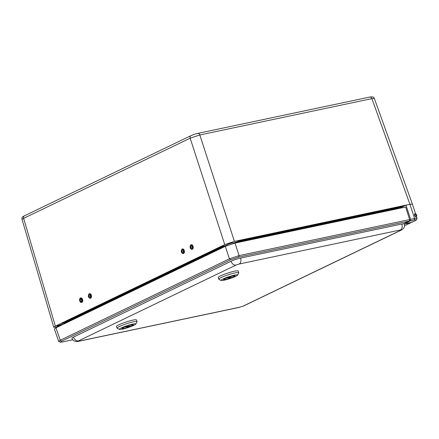 <?xml version="1.0" encoding="UTF-8"?>
<svg xmlns="http://www.w3.org/2000/svg" width="439" height="439" viewBox="0 0 439 439"><rect width="100%" height="100%" fill="white"/><g stroke="black" fill="none" stroke-linecap="round" stroke-linejoin="round"><path stroke-width="0.66" d="M56.642 327.055L53.772 327.264L55.352 326.139L224.757 244.611L234.421 241.384L199.822 134.971L371.882 98.632L374.341 98.479C374.215 97.085 372.744 96.602 369.934 97.03L197.879 133.368C193.769 134.466 194.834 134.087 190.888 135.706L24.37 215.845C22.411 216.756 21.643 217.958 22.049 219.44L23.64 218.337L190.158 138.197L199.822 134.971C199.279 133.665 198.549 133.16 197.632 133.451M234.421 241.384L409.944 204.316A7.216 0.867 161.9 0 1 409.944 204.311L412.402 204.151L374.346 98.484M412.402 204.151L415.585 213.892M235.814 242.915A2.404 0.291 -18.1 0 1 235.902 242.871L235.666 242.152M235.902 242.871L240.462 240.572L234.772 242.586A2.404 0.291 -18.1 0 1 233.647 243.041M226.793 245.302A2.404 0.291 -18.1 0 1 226.206 245.445L223.621 245.988L220.34 247.261L221.064 247.223L220.949 246.861M225.3 246.328L221.064 247.223M65.021 322.27L65.224 322.917A2.404 0.291 -18.1 0 1 65.982 322.835M219.736 249.001A6.124 0.735 -18.1 0 0 215.522 250.636L67.315 321.963A6.124 0.735 -18.1 0 0 65.965 322.901L65.976 323.005A2.404 0.291 -18.1 0 1 65.943 323.011A4.813 0.576 -18.1 0 1 65.943 323.011M65.224 322.917L61.921 323.499L65.641 322.138M400.45 208.141A4.813 0.576 -18.1 0 0 399.918 208.07A2.404 0.291 -18.1 0 1 399.649 208.026A2.404 0.291 -18.1 0 1 400.176 207.647L399.945 206.967M398.628 207.559L402.782 206.286L400.176 207.647M228.768 244.013L227.956 244.068L231.238 242.8L231.962 242.762L231.282 243.19M236.467 242.778L239.793 241.176A3.616 0.434 -18.1 0 1 244.638 239.557L397.29 207.318A3.616 0.434 -18.1 0 1 398.524 207.252L398.711 207.817A3.616 0.434 -18.1 0 0 397.476 207.883A0.604 0.401 78.1 0 1 397.482 208.393M66.031 322.753L65.537 321.814A3.616 0.434 -18.1 0 1 66.333 321.249L216.707 248.88A3.616 0.434 -18.1 0 1 221.552 247.261L224.757 246.586M400.812 208.064L400.692 207.696L405.982 205.15L410.619 219.335L414.581 218.501A7.216 0.867 -18.1 0 1 417.05 218.37A7.216 0.867 -18.1 0 1 417.034 218.49L416.265 219.977A6.014 0.724 -18.1 0 1 414.959 220.822L412.034 222.227L411.919 221.744L412.034 222.227L406.865 223.319C407.408 222.913 407.255 222.743 406.399 222.803L410.701 220.735L414.218 219.988A6.014 0.724 -18.1 0 1 416.265 219.977M416.293 216.866L416.007 217.096L414.471 215.505L414.756 213.727L415.179 213.782M409.367 220.597L410.443 220.082L410.619 219.335M406.426 222.54L406.69 222.831L406.218 222.836A6.014 0.724 -18.1 0 1 405.998 222.996L405.943 222.814M410.443 220.082L410.701 220.735M405.515 222.452L406.218 222.836M405.998 222.996L406.755 223.352L411.98 222.249M62.64 324.608L62.568 324.399A2.881 0.346 161.9 0 0 59.726 324.964A2.881 0.346 161.9 0 0 57.097 326.188L57.202 326.512M183.299 253.555A2.349 1.553 79.7 0 1 182.498 253.396C181.933 252.771 180.599 252.42 181.762 249.363A2.349 1.553 79.7 0 1 184.248 250.395A2.349 1.553 79.7 0 1 183.299 253.555M182.459 250.301A0.999 0.664 79.7 0 1 183.293 251.168A0.999 0.664 79.7 0 1 182.822 252.271A0.999 0.664 79.7 0 1 181.987 251.404A0.999 0.664 79.7 0 1 182.459 250.301L182.459 250.301M191.278 249.171C190.729 248.512 189.379 248.293 190.542 245.138A2.349 1.553 79.7 0 1 192.145 244.935A2.349 1.553 79.7 0 1 193.182 247.975A2.349 1.553 79.7 0 1 191.283 249.176M191.212 247.947A0.999 0.664 79.7 0 1 190.745 246.894A0.999 0.664 79.7 0 1 191.239 246.076A0.999 0.664 79.7 0 1 192.073 246.943A0.999 0.664 79.7 0 1 191.602 248.046A0.999 0.664 79.7 0 1 191.212 247.947M79.635 300.446A2.349 1.553 79.7 0 1 80.052 298.311A2.349 1.553 79.7 0 1 82.697 299.914A2.349 1.553 79.7 0 1 80.792 302.35A2.349 1.553 79.7 0 1 79.635 300.446M81.583 300.128A0.999 0.664 79.7 0 1 81.111 301.22A0.999 0.664 79.7 0 1 80.282 300.353A0.999 0.664 79.7 0 1 80.754 299.25A0.999 0.664 79.7 0 1 81.583 300.128M89.572 298.119C89.018 297.466 87.674 297.23 88.832 294.086A2.349 1.553 79.7 0 1 89.644 293.642A2.349 1.553 79.7 0 1 91.531 296.369A2.349 1.553 79.7 0 1 89.572 298.125M89.841 297A0.999 0.664 79.7 0 1 89.057 296.089A0.999 0.664 79.7 0 1 89.534 295.024A0.999 0.664 79.7 0 1 90.363 295.891A0.999 0.664 79.7 0 1 89.891 296.994A0.999 0.664 79.7 0 1 89.841 297M400.401 229.97L239.14 264.031L236.045 265.063L78.504 340.884C77.763 341.268 77.857 341.377 78.79 341.202L240.051 307.141L243.146 306.109L400.686 230.288C401.433 229.904 401.334 229.795 400.401 229.97A4.813 3.194 -101.9 0 0 401.844 224.022A7.123 0.856 -18.1 0 1 403.688 223.753L409.252 221.075L238.723 257.089L230.689 259.773L61.537 341.18L60.297 342.19L62.278 342.008L72.814 339.786M78.79 341.202A4.813 3.194 78.1 0 1 78.301 341.372C77.928 341.767 73.072 341.986 71.941 338.2A7.123 0.856 -18.1 0 1 73.505 337.086A4.813 3.55 64.3 0 0 78.504 340.884M236.045 265.063A4.813 3.55 -115.7 0 1 231.04 261.265L73.505 337.086M231.04 261.265A7.123 0.856 -18.1 0 1 240.583 258.083A4.813 3.194 78.1 0 1 239.14 264.031M401.844 224.022L240.583 258.083M404.506 225.811L410.778 222.792L404.357 224.148M410.904 222.474L410.778 222.792M409.252 221.075L409.62 219.582L405.658 207.038L234.991 243.085L225.322 246.312L55.934 327.834L54.354 328.965L58.694 341.372L60.297 342.19M409.62 219.582L239.096 255.597L229.427 258.829L60.275 340.236L58.694 341.372M62.261 324.789A3.611 0.434 161.9 0 0 58.541 325.925A3.611 0.434 161.9 0 0 56.615 326.973L56.768 327.434M233.757 243.376L233.586 242.86A3.611 0.434 161.9 0 0 230.02 243.568A3.611 0.434 161.9 0 0 226.727 245.105L226.897 245.626M121.85 328.454A6.064 0.73 -18.1 0 1 127.551 325.864A6.064 0.73 -18.1 0 1 133.374 324.728A6.064 0.73 -18.1 0 1 127.842 327.302A6.064 0.73 -18.1 0 1 121.85 328.493A6.064 0.73 -18.1 0 1 121.85 328.454M119.32 329.261A8.72 1.048 -18.1 0 1 128.029 325.381A8.72 1.048 -18.1 0 1 135.881 324.042A8.72 1.048 -18.1 0 1 127.941 327.609A8.72 1.048 -18.1 0 1 119.424 329.42A8.72 1.048 -18.1 0 1 119.32 329.261M135.881 324.042L137.034 321.809A10.525 1.262 161.9 0 0 137.067 321.716A10.525 1.262 161.9 0 0 137.061 321.639A10.525 1.262 161.9 0 0 126.948 323.614A10.525 1.262 161.9 0 0 117.048 328.103A10.525 1.262 161.9 0 0 117.054 328.18A10.525 1.262 161.9 0 0 117.175 328.301L119.424 329.42M137.061 321.639L136.507 319.938A10.525 1.262 161.9 0 0 126.108 322.006A10.525 1.262 161.9 0 0 116.494 326.479L117.054 328.18M129.543 326.204L129.489 326.665A5.581 0.669 -18.1 0 1 122.371 328.41A5.581 0.669 -18.1 0 1 124.912 326.874L124.566 326.429M125.389 326.111L125.735 326.556A5.581 0.669 -18.1 0 1 132.902 324.97A5.581 0.669 -18.1 0 1 130.317 326.347L125.735 326.556M124.912 326.874L129.489 326.665M223.561 279.489A6.064 0.73 -18.1 0 1 229.312 276.899A6.064 0.73 -18.1 0 1 235.084 275.78A6.064 0.73 -18.1 0 1 229.548 278.353A6.064 0.73 -18.1 0 1 223.561 279.544A6.064 0.73 -18.1 0 1 223.561 279.489M221.031 280.291A8.72 1.048 -18.1 0 1 229.806 276.405A8.72 1.048 -18.1 0 1 237.592 275.094A8.72 1.048 -18.1 0 1 229.646 278.661A8.72 1.048 -18.1 0 1 221.135 280.472A8.72 1.048 -18.1 0 1 221.031 280.291M237.592 275.094L238.745 272.86A10.525 1.262 161.9 0 0 238.772 272.789A10.525 1.262 161.9 0 0 238.772 272.69A10.525 1.262 161.9 0 0 228.741 274.638A10.525 1.262 161.9 0 0 218.759 279.133A10.525 1.262 161.9 0 0 218.765 279.231A10.525 1.262 161.9 0 0 218.885 279.352L221.135 280.472M238.772 272.69L238.212 270.989A10.525 1.262 161.9 0 0 227.819 273.058A10.525 1.262 161.9 0 0 218.205 277.53L218.765 279.231M231.161 277.289L231.117 277.75A5.581 0.669 -18.1 0 1 224.082 279.462A5.581 0.669 -18.1 0 1 226.694 277.892L226.354 277.448M227.188 277.13L227.528 277.574A5.581 0.669 -18.1 0 1 234.613 276.021A5.581 0.669 -18.1 0 1 231.951 277.432L227.528 277.574M226.694 277.892L231.117 277.75M241.746 241.659A6.124 0.735 -18.1 0 1 246.729 240.221L396.768 208.53A6.124 0.735 -18.1 0 1 398.859 208.399L398.897 208.47M414.52 213.958A1.712 1.262 -115.7 0 1 414.657 213.875A1.712 1.262 -115.7 0 1 416.32 214.501A1.712 1.262 -115.7 0 1 416.145 216.959A1.712 1.262 -115.7 0 1 415.771 217.053M415.909 214.912A0.944 0.697 64.3 0 0 414.773 215.719A0.944 0.697 64.3 0 0 415.909 214.912M24.672 215.741C23.662 216.092 23.316 216.959 23.64 218.337L55.352 326.139M224.757 244.611L190.158 138.197C189.835 136.82 190.18 135.953 191.19 135.602M409.944 204.311L371.882 98.632C371.339 97.326 370.609 96.816 369.693 97.112M226.557 245.763L226.436 245.39M225.783 245.533L225.942 246.027M235.156 242.399L235.364 243.008M239.996 240.901L239.892 240.577M62.645 323.461L62.53 323.104M402.322 206.615L402.217 206.292M414.218 219.988L414.581 218.501L409.944 204.316M221.552 247.261L221.739 247.832L222.513 247.667M216.707 248.88L216.893 249.451A3.616 0.434 -18.1 0 1 221.739 247.832A0.604 0.401 78.1 0 1 221.777 248.019M66.333 321.249L66.514 321.82L216.893 249.451A0.604 0.444 64.3 0 0 217.261 249.89M65.724 322.385A3.616 0.434 -18.1 0 1 66.514 321.82A0.604 0.444 64.3 0 0 66.81 322.221M397.29 207.318L397.476 207.883L244.825 240.122A0.604 0.401 78.1 0 1 244.808 240.698M244.638 239.557L244.825 240.122A3.616 0.434 -18.1 0 0 239.979 241.741A0.604 0.444 64.3 0 0 240.122 242.004M239.793 241.176L239.979 241.741L238.898 242.262M182.964 253.067C181.68 253.956 180.802 249.127 182.317 249.506C183.601 248.622 184.479 253.446 182.964 253.067M191.799 245.456C193.314 245.835 192.287 250.186 191.042 248.666C189.527 248.287 190.553 243.936 191.799 245.456M79.75 300.43C78.96 298.383 82.164 297.856 82.115 300.04C82.905 302.087 79.7 302.619 79.75 300.43M89.479 294.218C90.818 293.493 91.449 298.35 89.946 297.801C88.601 298.531 87.97 293.675 89.479 294.218M403.688 223.753A7.123 0.856 -18.1 0 1 404.286 223.895C404.988 226.595 403.99 228.659 401.29 230.085A4.813 3.55 -115.7 0 1 400.686 230.288M243.146 306.109A4.813 3.55 64.3 0 0 243.749 305.901L401.29 230.085M243.749 305.901L239.562 307.311A4.813 3.194 -101.9 0 0 240.051 307.141M61.537 341.18L60.275 340.236L55.934 327.834M230.689 259.773L229.427 258.829L225.322 246.312M238.723 257.089L239.096 255.597L234.991 243.085M396.768 208.53L396.949 208.882M246.729 240.221L246.905 240.572M215.522 250.636L215.576 251.004M67.315 321.963L67.365 322.336M22.049 219.44L53.772 327.264M399.649 208.026L399.369 207.208M416.496 216.674L417.05 218.37M398.678 208.311L398.711 207.817M80.052 298.311L79.596 300.452L80.792 302.35M239.562 307.311L78.301 341.372M404.286 223.895L404.16 223.522M122.371 328.41L122.015 328.229M132.902 324.97L133.088 324.613M224.082 279.462L223.72 279.281M234.613 276.021L234.799 275.659"/></g></svg>
